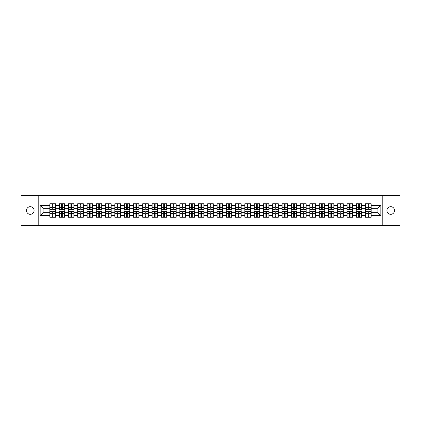 <?xml version="1.0" encoding="UTF-8"?>
<svg xmlns="http://www.w3.org/2000/svg" width="421" height="421" viewBox="0 0 421 421"><rect width="100%" height="100%" fill="white"/><g stroke="black" fill="none" stroke-linecap="round" stroke-linejoin="round"><path stroke-width="0.63" d="M390.725 214.31A3.81 3.81 0 0 1 386.915 210.5A3.81 3.81 0 0 1 390.725 206.69A3.81 3.81 0 0 1 394.535 210.5A3.81 3.81 0 0 1 390.725 214.31M30.275 214.31A3.81 3.81 0 0 1 26.465 210.5A3.81 3.81 0 0 1 30.275 206.69A3.81 3.81 0 0 1 34.085 210.5A3.81 3.81 0 0 1 30.275 214.31M382.215 225.382L399.95 225.382L399.95 195.618L382.215 195.618L382.215 225.382L38.785 225.382L38.785 195.618L21.05 195.618L21.05 225.382L38.785 225.382M382.215 195.618L38.785 195.618M377.869 212.7L377.869 208.3L371.175 208.3L371.175 212.7L377.869 212.7L380.842 215.678L380.842 205.322L371.175 205.322L371.175 203.775L365.517 203.775L365.517 208.3L361.886 208.3L361.886 212.7L365.517 212.7L365.517 208.3M380.842 215.678L371.175 215.678L371.175 217.225L365.517 217.225L365.517 215.678L361.886 215.678L361.886 217.225L356.234 217.225L356.234 215.678L352.603 215.678L352.603 217.225L346.946 217.225L346.946 215.678L343.315 215.678L343.315 217.225L337.663 217.225L337.663 215.678L334.032 215.678L334.032 217.225L328.38 217.225L328.38 215.678L324.749 215.678L324.749 217.225L319.092 217.225L319.092 215.678L315.461 215.678L315.461 217.225L309.809 217.225L309.809 215.678L306.178 215.678L306.178 217.225L300.526 217.225L300.526 215.678L296.894 215.678L296.894 217.225L291.237 217.225L291.237 215.678L287.606 215.678L287.606 217.225L281.954 217.225L281.954 215.678L278.323 215.678L278.323 217.225L272.666 217.225L272.666 215.678L269.035 215.678L269.035 217.225L263.383 217.225L263.383 215.678L259.752 215.678L259.752 217.225L254.1 217.225L254.1 215.678L250.469 215.678L250.469 217.225L244.811 217.225L244.811 215.678L241.18 215.678L241.18 217.225L235.528 217.225L235.528 215.678L231.897 215.678L231.897 217.225L226.245 217.225L226.245 215.678L222.614 215.678L222.614 217.225L216.957 217.225L216.957 215.678L213.326 215.678L213.326 217.225L207.674 217.225L207.674 215.678L204.043 215.678L204.043 217.225L198.386 217.225L198.386 215.678L194.755 215.678L194.755 217.225L189.103 217.225L189.103 215.678L185.472 215.678L185.472 217.225L179.82 217.225L179.82 215.678L176.189 215.678L176.189 217.225L170.531 217.225L170.531 215.678L166.9 215.678L166.9 217.225L161.248 217.225L161.248 215.678L157.617 215.678L157.617 217.225L151.965 217.225L151.965 215.678L148.334 215.678L148.334 217.225L142.677 217.225L142.677 215.678L139.046 215.678L139.046 217.225L133.394 217.225L133.394 215.678L129.763 215.678L129.763 217.225L124.106 217.225L124.106 215.678L120.474 215.678L120.474 217.225L114.822 217.225L114.822 215.678L111.191 215.678L111.191 217.225L105.539 217.225L105.539 215.678L101.908 215.678L101.908 217.225L96.251 217.225L96.251 215.678L92.62 215.678L92.62 217.225L86.968 217.225L86.968 215.678L83.337 215.678L83.337 217.225L77.685 217.225L77.685 215.678L74.054 215.678L74.054 217.225L68.397 217.225L68.397 215.678L64.766 215.678L64.766 217.225L59.114 217.225L59.114 215.678L55.483 215.678L55.483 217.225L49.825 217.225L49.825 215.678L40.158 215.678L40.158 205.322L49.825 205.322L49.825 208.3L43.131 208.3L43.131 212.7L49.825 212.7L49.825 208.3M365.517 205.322L361.886 205.322L361.886 203.775L356.234 203.775L356.234 205.322L352.603 205.322L352.603 203.775L346.946 203.775L346.946 205.322L343.315 205.322L343.315 203.775L337.663 203.775L337.663 205.322L334.032 205.322L334.032 203.775L328.38 203.775L328.38 205.322L324.749 205.322L324.749 203.775L319.092 203.775L319.092 205.322L315.461 205.322L315.461 203.775L309.809 203.775L309.809 205.322L306.178 205.322L306.178 203.775L300.526 203.775L300.526 205.322L296.894 205.322L296.894 203.775L291.237 203.775L291.237 205.322L287.606 205.322L287.606 203.775L281.954 203.775L281.954 205.322L278.323 205.322L278.323 203.775L272.666 203.775L272.666 205.322L269.035 205.322L269.035 203.775L263.383 203.775L263.383 205.322L259.752 205.322L259.752 203.775L254.1 203.775L254.1 205.322L250.469 205.322L250.469 203.775L244.811 203.775L244.811 205.322L241.18 205.322L241.18 203.775L235.528 203.775L235.528 205.322L231.897 205.322L231.897 203.775L226.245 203.775L226.245 205.322L222.614 205.322L222.614 203.775L216.957 203.775L216.957 205.322L213.326 205.322L213.326 203.775L207.674 203.775L207.674 205.322L204.043 205.322L204.043 203.775L198.386 203.775L198.386 205.322L194.755 205.322L194.755 203.775L189.103 203.775L189.103 205.322L185.472 205.322L185.472 203.775L179.82 203.775L179.82 205.322L176.189 205.322L176.189 203.775L170.531 203.775L170.531 205.322L166.9 205.322L166.9 203.775L161.248 203.775L161.248 205.322L157.617 205.322L157.617 203.775L151.965 203.775L151.965 205.322L148.334 205.322L148.334 203.775L142.677 203.775L142.677 205.322L139.046 205.322L139.046 203.775L133.394 203.775L133.394 205.322L129.763 205.322L129.763 203.775L124.106 203.775L124.106 205.322L120.474 205.322L120.474 203.775L114.822 203.775L114.822 205.322L111.191 205.322L111.191 203.775L105.539 203.775L105.539 205.322L101.908 205.322L101.908 203.775L96.251 203.775L96.251 205.322L92.62 205.322L92.62 203.775L86.968 203.775L86.968 205.322L83.337 205.322L83.337 203.775L77.685 203.775L77.685 205.322L74.054 205.322L74.054 203.775L68.397 203.775L68.397 205.322L64.766 205.322L64.766 203.775L59.114 203.775L59.114 205.322L55.483 205.322L55.483 203.775L49.825 203.775L49.825 205.322M365.517 212.7L365.517 215.678M361.886 212.7L361.886 215.678M361.886 205.322L361.886 208.3M352.603 212.7L356.234 212.7L356.234 208.3L352.603 208.3L352.603 215.678M356.234 212.7L356.234 215.678M356.234 205.322L356.234 208.3M352.603 205.322L352.603 208.3M343.315 212.7L346.946 212.7L346.946 208.3L343.315 208.3L343.315 215.678M346.946 212.7L346.946 215.678M346.946 205.322L346.946 208.3M343.315 205.322L343.315 208.3M334.032 212.7L337.663 212.7L337.663 208.3L334.032 208.3L334.032 215.678M337.663 212.7L337.663 215.678M337.663 205.322L337.663 208.3M334.032 205.322L334.032 208.3M324.749 212.7L328.38 212.7L328.38 208.3L324.749 208.3L324.749 215.678M328.38 212.7L328.38 215.678M328.38 205.322L328.38 208.3M324.749 205.322L324.749 208.3M315.461 212.7L319.092 212.7L319.092 208.3L315.461 208.3L315.461 215.678M319.092 212.7L319.092 215.678M319.092 205.322L319.092 208.3M315.461 205.322L315.461 208.3M306.178 212.7L309.809 212.7L309.809 208.3L306.178 208.3L306.178 215.678M309.809 212.7L309.809 215.678M309.809 205.322L309.809 208.3M306.178 205.322L306.178 208.3M296.894 212.7L300.526 212.7L300.526 208.3L296.894 208.3L296.894 215.678M300.526 212.7L300.526 215.678M300.526 205.322L300.526 208.3M296.894 205.322L296.894 208.3M287.606 212.7L291.237 212.7L291.237 208.3L287.606 208.3L287.606 215.678M291.237 212.7L291.237 215.678M291.237 205.322L291.237 208.3M287.606 205.322L287.606 208.3M278.323 212.7L281.954 212.7L281.954 208.3L278.323 208.3L278.323 215.678M281.954 212.7L281.954 215.678M281.954 205.322L281.954 208.3M278.323 205.322L278.323 208.3M269.035 212.7L272.666 212.7L272.666 208.3L269.035 208.3L269.035 215.678M272.666 212.7L272.666 215.678M272.666 205.322L272.666 208.3M269.035 205.322L269.035 208.3M259.752 212.7L263.383 212.7L263.383 208.3L259.752 208.3L259.752 215.678M263.383 212.7L263.383 215.678M263.383 205.322L263.383 208.3M259.752 205.322L259.752 208.3M250.469 212.7L254.1 212.7L254.1 208.3L250.469 208.3L250.469 215.678M254.1 212.7L254.1 215.678M254.1 205.322L254.1 208.3M250.469 205.322L250.469 208.3M241.18 212.7L244.811 212.7L244.811 208.3L241.18 208.3L241.18 215.678M244.811 212.7L244.811 215.678M244.811 205.322L244.811 208.3M241.18 205.322L241.18 208.3M231.897 212.7L235.528 212.7L235.528 208.3L231.897 208.3L231.897 215.678M235.528 212.7L235.528 215.678M235.528 205.322L235.528 208.3M231.897 205.322L231.897 208.3M222.614 212.7L226.245 212.7L226.245 208.3L222.614 208.3L222.614 215.678M226.245 212.7L226.245 215.678M226.245 205.322L226.245 208.3M222.614 205.322L222.614 208.3M213.326 212.7L216.957 212.7L216.957 208.3L213.326 208.3L213.326 215.678M216.957 212.7L216.957 215.678M216.957 205.322L216.957 208.3M213.326 205.322L213.326 208.3M204.043 212.7L207.674 212.7L207.674 208.3L204.043 208.3L204.043 215.678M207.674 212.7L207.674 215.678M207.674 205.322L207.674 208.3M204.043 205.322L204.043 208.3M194.755 212.7L198.386 212.7L198.386 208.3L194.755 208.3L194.755 215.678M198.386 212.7L198.386 215.678M198.386 205.322L198.386 208.3M194.755 205.322L194.755 208.3M185.472 212.7L189.103 212.7L189.103 208.3L185.472 208.3L185.472 215.678M189.103 212.7L189.103 215.678M189.103 205.322L189.103 208.3M185.472 205.322L185.472 208.3M176.189 212.7L179.82 212.7L179.82 208.3L176.189 208.3L176.189 215.678M179.82 212.7L179.82 215.678M179.82 205.322L179.82 208.3M176.189 205.322L176.189 208.3M166.9 212.7L170.531 212.7L170.531 208.3L166.9 208.3L166.9 215.678M170.531 212.7L170.531 215.678M170.531 205.322L170.531 208.3M166.9 205.322L166.9 208.3M157.617 212.7L161.248 212.7L161.248 208.3L157.617 208.3L157.617 215.678M161.248 212.7L161.248 215.678M161.248 205.322L161.248 208.3M157.617 205.322L157.617 208.3M148.334 212.7L151.965 212.7L151.965 208.3L148.334 208.3L148.334 215.678M151.965 212.7L151.965 215.678M151.965 205.322L151.965 208.3M148.334 205.322L148.334 208.3M139.046 212.7L142.677 212.7L142.677 208.3L139.046 208.3L139.046 215.678M142.677 212.7L142.677 215.678M142.677 205.322L142.677 208.3M139.046 205.322L139.046 208.3M129.763 212.7L133.394 212.7L133.394 208.3L129.763 208.3L129.763 215.678M133.394 212.7L133.394 215.678M133.394 205.322L133.394 208.3M129.763 205.322L129.763 208.3M120.474 212.7L124.106 212.7L124.106 208.3L120.474 208.3L120.474 215.678M124.106 212.7L124.106 215.678M124.106 205.322L124.106 208.3M120.474 205.322L120.474 208.3M111.191 212.7L114.822 212.7L114.822 208.3L111.191 208.3L111.191 215.678M114.822 212.7L114.822 215.678M114.822 205.322L114.822 208.3M111.191 205.322L111.191 208.3M101.908 212.7L105.539 212.7L105.539 208.3L101.908 208.3L101.908 215.678M105.539 212.7L105.539 215.678M105.539 205.322L105.539 208.3M101.908 205.322L101.908 208.3M92.62 212.7L96.251 212.7L96.251 208.3L92.62 208.3L92.62 215.678M96.251 212.7L96.251 215.678M96.251 205.322L96.251 208.3M92.62 205.322L92.62 208.3M83.337 212.7L86.968 212.7L86.968 208.3L83.337 208.3L83.337 215.678M86.968 212.7L86.968 215.678M86.968 205.322L86.968 208.3M83.337 205.322L83.337 208.3M74.054 212.7L77.685 212.7L77.685 208.3L74.054 208.3L74.054 215.678M77.685 212.7L77.685 215.678M77.685 205.322L77.685 208.3M74.054 205.322L74.054 208.3M64.766 212.7L68.397 212.7L68.397 208.3L64.766 208.3L64.766 215.678M68.397 212.7L68.397 215.678M68.397 205.322L68.397 208.3M64.766 205.322L64.766 208.3M55.483 212.7L59.114 212.7L59.114 208.3L55.483 208.3L55.483 215.678M59.114 212.7L59.114 215.678M59.114 205.322L59.114 208.3M55.483 205.322L55.483 208.3M49.825 212.7L49.825 215.678M43.131 212.7L40.158 215.678M40.158 205.322L43.131 208.3M371.175 212.7L371.175 215.678M371.175 205.322L371.175 208.3M380.842 205.322L377.869 208.3M55.304 203.775L55.304 209.49L53.014 209.49L53.014 203.775M52.299 203.775L52.299 209.49L50.004 209.49L50.004 203.775M52.299 204.548L53.014 204.548M53.014 206.748L52.299 206.748M50.004 217.225L50.004 211.51L52.299 211.51L52.299 217.225M53.014 217.225L53.014 211.51L55.304 211.51L55.304 217.225M53.014 216.452L52.299 216.452M52.299 214.252L53.014 214.252M64.587 203.775L64.587 209.49L62.297 209.49L62.297 203.775M61.582 203.775L61.582 209.49L59.293 209.49L59.293 203.775M61.582 204.548L62.297 204.548M62.297 206.748L61.582 206.748M73.875 203.775L73.875 209.49L71.581 209.49L71.581 203.775M70.87 203.775L70.87 209.49L68.576 209.49L68.576 203.775M70.87 204.548L71.581 204.548M71.581 206.748L70.87 206.748M83.158 203.775L83.158 209.49L80.869 209.49L80.869 203.775M80.153 203.775L80.153 209.49L77.859 209.49L77.859 203.775M80.153 204.548L80.869 204.548M80.869 206.748L80.153 206.748M92.441 203.775L92.441 209.49L90.152 209.49L90.152 203.775M89.436 203.775L89.436 209.49L87.147 209.49L87.147 203.775M89.436 204.548L90.152 204.548M90.152 206.748L89.436 206.748M101.729 203.775L101.729 209.49L99.435 209.49L99.435 203.775M98.724 203.775L98.724 209.49L96.43 209.49L96.43 203.775M98.724 204.548L99.435 204.548M99.435 206.748L98.724 206.748M59.293 217.225L59.293 211.51L61.582 211.51L61.582 217.225M62.297 217.225L62.297 211.51L64.587 211.51L64.587 217.225M62.297 216.452L61.582 216.452M61.582 214.252L62.297 214.252M68.576 217.225L68.576 211.51L70.87 211.51L70.87 217.225M71.581 217.225L71.581 211.51L73.875 211.51L73.875 217.225M71.581 216.452L70.87 216.452M70.87 214.252L71.581 214.252M77.859 217.225L77.859 211.51L80.153 211.51L80.153 217.225M80.869 217.225L80.869 211.51L83.158 211.51L83.158 217.225M80.869 216.452L80.153 216.452M80.153 214.252L80.869 214.252M87.147 217.225L87.147 211.51L89.436 211.51L89.436 217.225M90.152 217.225L90.152 211.51L92.441 211.51L92.441 217.225M90.152 216.452L89.436 216.452M89.436 214.252L90.152 214.252M96.43 217.225L96.43 211.51L98.724 211.51L98.724 217.225M99.435 217.225L99.435 211.51L101.729 211.51L101.729 217.225M99.435 216.452L98.724 216.452M98.724 214.252L99.435 214.252M111.012 203.775L111.012 209.49L108.723 209.49L108.723 203.775M108.008 203.775L108.008 209.49L105.718 209.49L105.718 203.775M108.008 204.548L108.723 204.548M108.723 206.748L108.008 206.748M105.718 217.225L105.718 211.51L108.008 211.51L108.008 217.225M108.723 217.225L108.723 211.51L111.012 211.51L111.012 217.225M108.723 216.452L108.008 216.452M108.008 214.252L108.723 214.252M120.301 203.775L120.301 209.49L118.006 209.49L118.006 203.775M117.291 203.775L117.291 209.49L115.001 209.49L115.001 203.775M117.291 204.548L118.006 204.548M118.006 206.748L117.291 206.748M115.001 217.225L115.001 211.51L117.291 211.51L117.291 217.225M118.006 217.225L118.006 211.51L120.301 211.51L120.301 217.225M118.006 216.452L117.291 216.452M117.291 214.252L118.006 214.252M129.584 203.775L129.584 209.49L127.295 209.49L127.295 203.775M126.579 203.775L126.579 209.49L124.284 209.49L124.284 203.775M126.579 204.548L127.295 204.548M127.295 206.748L126.579 206.748M124.284 217.225L124.284 211.51L126.579 211.51L126.579 217.225M127.295 217.225L127.295 211.51L129.584 211.51L129.584 217.225M127.295 216.452L126.579 216.452M126.579 214.252L127.295 214.252M138.867 203.775L138.867 209.49L136.578 209.49L136.578 203.775M135.862 203.775L135.862 209.49L133.573 209.49L133.573 203.775M135.862 204.548L136.578 204.548M136.578 206.748L135.862 206.748M133.573 217.225L133.573 211.51L135.862 211.51L135.862 217.225M136.578 217.225L136.578 211.51L138.867 211.51L138.867 217.225M136.578 216.452L135.862 216.452M135.862 214.252L136.578 214.252M148.155 203.775L148.155 209.49L145.861 209.49L145.861 203.775M145.15 203.775L145.15 209.49L142.856 209.49L142.856 203.775M145.15 204.548L145.861 204.548M145.861 206.748L145.15 206.748M142.856 217.225L142.856 211.51L145.15 211.51L145.15 217.225M145.861 217.225L145.861 211.51L148.155 211.51L148.155 217.225M145.861 216.452L145.15 216.452M145.15 214.252L145.861 214.252M157.438 203.775L157.438 209.49L155.149 209.49L155.149 203.775M154.433 203.775L154.433 209.49L152.139 209.49L152.139 203.775M154.433 204.548L155.149 204.548M155.149 206.748L154.433 206.748M152.139 217.225L152.139 211.51L154.433 211.51L154.433 217.225M155.149 217.225L155.149 211.51L157.438 211.51L157.438 217.225M155.149 216.452L154.433 216.452M154.433 214.252L155.149 214.252M166.721 203.775L166.721 209.49L164.432 209.49L164.432 203.775M163.716 203.775L163.716 209.49L161.427 209.49L161.427 203.775M163.716 204.548L164.432 204.548M164.432 206.748L163.716 206.748M161.427 217.225L161.427 211.51L163.716 211.51L163.716 217.225M164.432 217.225L164.432 211.51L166.721 211.51L166.721 217.225M164.432 216.452L163.716 216.452M163.716 214.252L164.432 214.252M176.01 203.775L176.01 209.49L173.715 209.49L173.715 203.775M173.005 203.775L173.005 209.49L170.71 209.49L170.71 203.775M173.005 204.548L173.715 204.548M173.715 206.748L173.005 206.748M170.71 217.225L170.71 211.51L173.005 211.51L173.005 217.225M173.715 217.225L173.715 211.51L176.01 211.51L176.01 217.225M173.715 216.452L173.005 216.452M173.005 214.252L173.715 214.252M185.293 203.775L185.293 209.49L183.003 209.49L183.003 203.775M182.288 203.775L182.288 209.49L179.999 209.49L179.999 203.775M182.288 204.548L183.003 204.548M183.003 206.748L182.288 206.748M179.999 217.225L179.999 211.51L182.288 211.51L182.288 217.225M183.003 217.225L183.003 211.51L185.293 211.51L185.293 217.225M183.003 216.452L182.288 216.452M182.288 214.252L183.003 214.252M194.581 203.775L194.581 209.49L192.286 209.49L192.286 203.775M191.571 203.775L191.571 209.49L189.282 209.49L189.282 203.775M191.571 204.548L192.286 204.548M192.286 206.748L191.571 206.748M189.282 217.225L189.282 211.51L191.571 211.51L191.571 217.225M192.286 217.225L192.286 211.51L194.581 211.51L194.581 217.225M192.286 216.452L191.571 216.452M191.571 214.252L192.286 214.252M203.864 203.775L203.864 209.49L201.57 209.49L201.57 203.775M200.859 203.775L200.859 209.49L198.565 209.49L198.565 203.775M200.859 204.548L201.57 204.548M201.57 206.748L200.859 206.748M198.565 217.225L198.565 211.51L200.859 211.51L200.859 217.225M201.57 217.225L201.57 211.51L203.864 211.51L203.864 217.225M201.57 216.452L200.859 216.452M200.859 214.252L201.57 214.252M213.147 203.775L213.147 209.49L210.858 209.49L210.858 203.775M210.142 203.775L210.142 209.49L207.853 209.49L207.853 203.775M210.142 204.548L210.858 204.548M210.858 206.748L210.142 206.748M207.853 217.225L207.853 211.51L210.142 211.51L210.142 217.225M210.858 217.225L210.858 211.51L213.147 211.51L213.147 217.225M210.858 216.452L210.142 216.452M210.142 214.252L210.858 214.252M222.435 203.775L222.435 209.49L220.141 209.49L220.141 203.775M219.43 203.775L219.43 209.49L217.136 209.49L217.136 203.775M219.43 204.548L220.141 204.548M220.141 206.748L219.43 206.748M217.136 217.225L217.136 211.51L219.43 211.51L219.43 217.225M220.141 217.225L220.141 211.51L222.435 211.51L222.435 217.225M220.141 216.452L219.43 216.452M219.43 214.252L220.141 214.252M231.718 203.775L231.718 209.49L229.429 209.49L229.429 203.775M228.714 203.775L228.714 209.49L226.419 209.49L226.419 203.775M228.714 204.548L229.429 204.548M229.429 206.748L228.714 206.748M226.419 217.225L226.419 211.51L228.714 211.51L228.714 217.225M229.429 217.225L229.429 211.51L231.718 211.51L231.718 217.225M229.429 216.452L228.714 216.452M228.714 214.252L229.429 214.252M241.001 203.775L241.001 209.49L238.712 209.49L238.712 203.775M237.997 203.775L237.997 209.49L235.707 209.49L235.707 203.775M237.997 204.548L238.712 204.548M238.712 206.748L237.997 206.748M235.707 217.225L235.707 211.51L237.997 211.51L237.997 217.225M238.712 217.225L238.712 211.51L241.001 211.51L241.001 217.225M238.712 216.452L237.997 216.452M237.997 214.252L238.712 214.252M250.29 203.775L250.29 209.49L247.995 209.49L247.995 203.775M247.285 203.775L247.285 209.49L244.99 209.49L244.99 203.775M247.285 204.548L247.995 204.548M247.995 206.748L247.285 206.748M244.99 217.225L244.99 211.51L247.285 211.51L247.285 217.225M247.995 217.225L247.995 211.51L250.29 211.51L250.29 217.225M247.995 216.452L247.285 216.452M247.285 214.252L247.995 214.252M259.573 203.775L259.573 209.49L257.284 209.49L257.284 203.775M256.568 203.775L256.568 209.49L254.279 209.49L254.279 203.775M256.568 204.548L257.284 204.548M257.284 206.748L256.568 206.748M254.279 217.225L254.279 211.51L256.568 211.51L256.568 217.225M257.284 217.225L257.284 211.51L259.573 211.51L259.573 217.225M257.284 216.452L256.568 216.452M256.568 214.252L257.284 214.252M268.861 203.775L268.861 209.49L266.567 209.49L266.567 203.775M265.851 203.775L265.851 209.49L263.562 209.49L263.562 203.775M265.851 204.548L266.567 204.548M266.567 206.748L265.851 206.748M263.562 217.225L263.562 211.51L265.851 211.51L265.851 217.225M266.567 217.225L266.567 211.51L268.861 211.51L268.861 217.225M266.567 216.452L265.851 216.452M265.851 214.252L266.567 214.252M278.144 203.775L278.144 209.49L275.85 209.49L275.85 203.775M275.139 203.775L275.139 209.49L272.845 209.49L272.845 203.775M275.139 204.548L275.85 204.548M275.85 206.748L275.139 206.748M272.845 217.225L272.845 211.51L275.139 211.51L275.139 217.225M275.85 217.225L275.85 211.51L278.144 211.51L278.144 217.225M275.85 216.452L275.139 216.452M275.139 214.252L275.85 214.252M287.427 203.775L287.427 209.49L285.138 209.49L285.138 203.775M284.422 203.775L284.422 209.49L282.133 209.49L282.133 203.775M284.422 204.548L285.138 204.548M285.138 206.748L284.422 206.748M282.133 217.225L282.133 211.51L284.422 211.51L284.422 217.225M285.138 217.225L285.138 211.51L287.427 211.51L287.427 217.225M285.138 216.452L284.422 216.452M284.422 214.252L285.138 214.252M296.716 203.775L296.716 209.49L294.421 209.49L294.421 203.775M293.705 203.775L293.705 209.49L291.416 209.49L291.416 203.775M293.705 204.548L294.421 204.548M294.421 206.748L293.705 206.748M291.416 217.225L291.416 211.51L293.705 211.51L293.705 217.225M294.421 217.225L294.421 211.51L296.716 211.51L296.716 217.225M294.421 216.452L293.705 216.452M293.705 214.252L294.421 214.252M305.999 203.775L305.999 209.49L303.709 209.49L303.709 203.775M302.994 203.775L302.994 209.49L300.699 209.49L300.699 203.775M302.994 204.548L303.709 204.548M303.709 206.748L302.994 206.748M300.699 217.225L300.699 211.51L302.994 211.51L302.994 217.225M303.709 217.225L303.709 211.51L305.999 211.51L305.999 217.225M303.709 216.452L302.994 216.452M302.994 214.252L303.709 214.252M315.282 203.775L315.282 209.49L312.992 209.49L312.992 203.775M312.277 203.775L312.277 209.49L309.988 209.49L309.988 203.775M312.277 204.548L312.992 204.548M312.992 206.748L312.277 206.748M309.988 217.225L309.988 211.51L312.277 211.51L312.277 217.225M312.992 217.225L312.992 211.51L315.282 211.51L315.282 217.225M312.992 216.452L312.277 216.452M312.277 214.252L312.992 214.252M324.57 203.775L324.57 209.49L322.275 209.49L322.275 203.775M321.565 203.775L321.565 209.49L319.271 209.49L319.271 203.775M321.565 204.548L322.275 204.548M322.275 206.748L321.565 206.748M319.271 217.225L319.271 211.51L321.565 211.51L321.565 217.225M322.275 217.225L322.275 211.51L324.57 211.51L324.57 217.225M322.275 216.452L321.565 216.452M321.565 214.252L322.275 214.252M333.853 203.775L333.853 209.49L331.564 209.49L331.564 203.775M330.848 203.775L330.848 209.49L328.559 209.49L328.559 203.775M330.848 204.548L331.564 204.548M331.564 206.748L330.848 206.748M328.559 217.225L328.559 211.51L330.848 211.51L330.848 217.225M331.564 217.225L331.564 211.51L333.853 211.51L333.853 217.225M331.564 216.452L330.848 216.452M330.848 214.252L331.564 214.252M343.141 203.775L343.141 209.49L340.847 209.49L340.847 203.775M340.131 203.775L340.131 209.49L337.842 209.49L337.842 203.775M340.131 204.548L340.847 204.548M340.847 206.748L340.131 206.748M337.842 217.225L337.842 211.51L340.131 211.51L340.131 217.225M340.847 217.225L340.847 211.51L343.141 211.51L343.141 217.225M340.847 216.452L340.131 216.452M340.131 214.252L340.847 214.252M352.424 203.775L352.424 209.49L350.13 209.49L350.13 203.775M349.419 203.775L349.419 209.49L347.125 209.49L347.125 203.775M349.419 204.548L350.13 204.548M350.13 206.748L349.419 206.748M347.125 217.225L347.125 211.51L349.419 211.51L349.419 217.225M350.13 217.225L350.13 211.51L352.424 211.51L352.424 217.225M350.13 216.452L349.419 216.452M349.419 214.252L350.13 214.252M361.707 203.775L361.707 209.49L359.418 209.49L359.418 203.775M358.703 203.775L358.703 209.49L356.413 209.49L356.413 203.775M358.703 204.548L359.418 204.548M359.418 206.748L358.703 206.748M356.413 217.225L356.413 211.51L358.703 211.51L358.703 217.225M359.418 217.225L359.418 211.51L361.707 211.51L361.707 217.225M359.418 216.452L358.703 216.452M358.703 214.252L359.418 214.252M370.996 203.775L370.996 209.49L368.701 209.49L368.701 203.775M367.986 203.775L367.986 209.49L365.696 209.49L365.696 203.775M367.986 204.548L368.701 204.548M368.701 206.748L367.986 206.748M365.696 217.225L365.696 211.51L367.986 211.51L367.986 217.225M368.701 217.225L368.701 211.51L370.996 211.51L370.996 217.225M368.701 216.452L367.986 216.452M367.986 214.252L368.701 214.252M52.299 207.653L50.004 207.653M52.299 209.411L50.004 209.411M55.304 207.653L53.014 207.653M55.304 209.411L53.014 209.411M53.014 213.347L55.304 213.347M53.014 211.589L55.304 211.589M50.004 213.347L52.299 213.347M50.004 211.589L52.299 211.589M61.582 207.653L59.293 207.653M61.582 209.411L59.293 209.411M64.587 207.653L62.297 207.653M64.587 209.411L62.297 209.411M70.87 207.653L68.576 207.653M70.87 209.411L68.576 209.411M73.875 207.653L71.581 207.653M73.875 209.411L71.581 209.411M80.153 207.653L77.859 207.653M80.153 209.411L77.859 209.411M83.158 207.653L80.869 207.653M83.158 209.411L80.869 209.411M89.436 207.653L87.147 207.653M89.436 209.411L87.147 209.411M92.441 207.653L90.152 207.653M92.441 209.411L90.152 209.411M98.724 207.653L96.43 207.653M98.724 209.411L96.43 209.411M101.729 207.653L99.435 207.653M101.729 209.411L99.435 209.411M62.297 213.347L64.587 213.347M62.297 211.589L64.587 211.589M59.293 213.347L61.582 213.347M59.293 211.589L61.582 211.589M71.581 213.347L73.875 213.347M71.581 211.589L73.875 211.589M68.576 213.347L70.87 213.347M68.576 211.589L70.87 211.589M80.869 213.347L83.158 213.347M80.869 211.589L83.158 211.589M77.859 213.347L80.153 213.347M77.859 211.589L80.153 211.589M90.152 213.347L92.441 213.347M90.152 211.589L92.441 211.589M87.147 213.347L89.436 213.347M87.147 211.589L89.436 211.589M99.435 213.347L101.729 213.347M99.435 211.589L101.729 211.589M96.43 213.347L98.724 213.347M96.43 211.589L98.724 211.589M108.008 207.653L105.718 207.653M108.008 209.411L105.718 209.411M111.012 207.653L108.723 207.653M111.012 209.411L108.723 209.411M108.723 213.347L111.012 213.347M108.723 211.589L111.012 211.589M105.718 213.347L108.008 213.347M105.718 211.589L108.008 211.589M117.291 207.653L115.001 207.653M117.291 209.411L115.001 209.411M120.301 207.653L118.006 207.653M120.301 209.411L118.006 209.411M118.006 213.347L120.301 213.347M118.006 211.589L120.301 211.589M115.001 213.347L117.291 213.347M115.001 211.589L117.291 211.589M126.579 207.653L124.284 207.653M126.579 209.411L124.284 209.411M129.584 207.653L127.295 207.653M129.584 209.411L127.295 209.411M127.295 213.347L129.584 213.347M127.295 211.589L129.584 211.589M124.284 213.347L126.579 213.347M124.284 211.589L126.579 211.589M135.862 207.653L133.573 207.653M135.862 209.411L133.573 209.411M138.867 207.653L136.578 207.653M138.867 209.411L136.578 209.411M136.578 213.347L138.867 213.347M136.578 211.589L138.867 211.589M133.573 213.347L135.862 213.347M133.573 211.589L135.862 211.589M145.15 207.653L142.856 207.653M145.15 209.411L142.856 209.411M148.155 207.653L145.861 207.653M148.155 209.411L145.861 209.411M145.861 213.347L148.155 213.347M145.861 211.589L148.155 211.589M142.856 213.347L145.15 213.347M142.856 211.589L145.15 211.589M154.433 207.653L152.139 207.653M154.433 209.411L152.139 209.411M157.438 207.653L155.149 207.653M157.438 209.411L155.149 209.411M155.149 213.347L157.438 213.347M155.149 211.589L157.438 211.589M152.139 213.347L154.433 213.347M152.139 211.589L154.433 211.589M163.716 207.653L161.427 207.653M163.716 209.411L161.427 209.411M166.721 207.653L164.432 207.653M166.721 209.411L164.432 209.411M164.432 213.347L166.721 213.347M164.432 211.589L166.721 211.589M161.427 213.347L163.716 213.347M161.427 211.589L163.716 211.589M173.005 207.653L170.71 207.653M173.005 209.411L170.71 209.411M176.01 207.653L173.715 207.653M176.01 209.411L173.715 209.411M173.715 213.347L176.01 213.347M173.715 211.589L176.01 211.589M170.71 213.347L173.005 213.347M170.71 211.589L173.005 211.589M182.288 207.653L179.999 207.653M182.288 209.411L179.999 209.411M185.293 207.653L183.003 207.653M185.293 209.411L183.003 209.411M183.003 213.347L185.293 213.347M183.003 211.589L185.293 211.589M179.999 213.347L182.288 213.347M179.999 211.589L182.288 211.589M191.571 207.653L189.282 207.653M191.571 209.411L189.282 209.411M194.581 207.653L192.286 207.653M194.581 209.411L192.286 209.411M192.286 213.347L194.581 213.347M192.286 211.589L194.581 211.589M189.282 213.347L191.571 213.347M189.282 211.589L191.571 211.589M200.859 207.653L198.565 207.653M200.859 209.411L198.565 209.411M203.864 207.653L201.57 207.653M203.864 209.411L201.57 209.411M201.57 213.347L203.864 213.347M201.57 211.589L203.864 211.589M198.565 213.347L200.859 213.347M198.565 211.589L200.859 211.589M210.142 207.653L207.853 207.653M210.142 209.411L207.853 209.411M213.147 207.653L210.858 207.653M213.147 209.411L210.858 209.411M210.858 213.347L213.147 213.347M210.858 211.589L213.147 211.589M207.853 213.347L210.142 213.347M207.853 211.589L210.142 211.589M219.43 207.653L217.136 207.653M219.43 209.411L217.136 209.411M222.435 207.653L220.141 207.653M222.435 209.411L220.141 209.411M220.141 213.347L222.435 213.347M220.141 211.589L222.435 211.589M217.136 213.347L219.43 213.347M217.136 211.589L219.43 211.589M228.714 207.653L226.419 207.653M228.714 209.411L226.419 209.411M231.718 207.653L229.429 207.653M231.718 209.411L229.429 209.411M229.429 213.347L231.718 213.347M229.429 211.589L231.718 211.589M226.419 213.347L228.714 213.347M226.419 211.589L228.714 211.589M237.997 207.653L235.707 207.653M237.997 209.411L235.707 209.411M241.001 207.653L238.712 207.653M241.001 209.411L238.712 209.411M238.712 213.347L241.001 213.347M238.712 211.589L241.001 211.589M235.707 213.347L237.997 213.347M235.707 211.589L237.997 211.589M247.285 207.653L244.99 207.653M247.285 209.411L244.99 209.411M250.29 207.653L247.995 207.653M250.29 209.411L247.995 209.411M247.995 213.347L250.29 213.347M247.995 211.589L250.29 211.589M244.99 213.347L247.285 213.347M244.99 211.589L247.285 211.589M256.568 207.653L254.279 207.653M256.568 209.411L254.279 209.411M259.573 207.653L257.284 207.653M259.573 209.411L257.284 209.411M257.284 213.347L259.573 213.347M257.284 211.589L259.573 211.589M254.279 213.347L256.568 213.347M254.279 211.589L256.568 211.589M265.851 207.653L263.562 207.653M265.851 209.411L263.562 209.411M268.861 207.653L266.567 207.653M268.861 209.411L266.567 209.411M266.567 213.347L268.861 213.347M266.567 211.589L268.861 211.589M263.562 213.347L265.851 213.347M263.562 211.589L265.851 211.589M275.139 207.653L272.845 207.653M275.139 209.411L272.845 209.411M278.144 207.653L275.85 207.653M278.144 209.411L275.85 209.411M275.85 213.347L278.144 213.347M275.85 211.589L278.144 211.589M272.845 213.347L275.139 213.347M272.845 211.589L275.139 211.589M284.422 207.653L282.133 207.653M284.422 209.411L282.133 209.411M287.427 207.653L285.138 207.653M287.427 209.411L285.138 209.411M285.138 213.347L287.427 213.347M285.138 211.589L287.427 211.589M282.133 213.347L284.422 213.347M282.133 211.589L284.422 211.589M293.705 207.653L291.416 207.653M293.705 209.411L291.416 209.411M296.716 207.653L294.421 207.653M296.716 209.411L294.421 209.411M294.421 213.347L296.716 213.347M294.421 211.589L296.716 211.589M291.416 213.347L293.705 213.347M291.416 211.589L293.705 211.589M302.994 207.653L300.699 207.653M302.994 209.411L300.699 209.411M305.999 207.653L303.709 207.653M305.999 209.411L303.709 209.411M303.709 213.347L305.999 213.347M303.709 211.589L305.999 211.589M300.699 213.347L302.994 213.347M300.699 211.589L302.994 211.589M312.277 207.653L309.988 207.653M312.277 209.411L309.988 209.411M315.282 207.653L312.992 207.653M315.282 209.411L312.992 209.411M312.992 213.347L315.282 213.347M312.992 211.589L315.282 211.589M309.988 213.347L312.277 213.347M309.988 211.589L312.277 211.589M321.565 207.653L319.271 207.653M321.565 209.411L319.271 209.411M324.57 207.653L322.275 207.653M324.57 209.411L322.275 209.411M322.275 213.347L324.57 213.347M322.275 211.589L324.57 211.589M319.271 213.347L321.565 213.347M319.271 211.589L321.565 211.589M330.848 207.653L328.559 207.653M330.848 209.411L328.559 209.411M333.853 207.653L331.564 207.653M333.853 209.411L331.564 209.411M331.564 213.347L333.853 213.347M331.564 211.589L333.853 211.589M328.559 213.347L330.848 213.347M328.559 211.589L330.848 211.589M340.131 207.653L337.842 207.653M340.131 209.411L337.842 209.411M343.141 207.653L340.847 207.653M343.141 209.411L340.847 209.411M340.847 213.347L343.141 213.347M340.847 211.589L343.141 211.589M337.842 213.347L340.131 213.347M337.842 211.589L340.131 211.589M349.419 207.653L347.125 207.653M349.419 209.411L347.125 209.411M352.424 207.653L350.13 207.653M352.424 209.411L350.13 209.411M350.13 213.347L352.424 213.347M350.13 211.589L352.424 211.589M347.125 213.347L349.419 213.347M347.125 211.589L349.419 211.589M358.703 207.653L356.413 207.653M358.703 209.411L356.413 209.411M361.707 207.653L359.418 207.653M361.707 209.411L359.418 209.411M359.418 213.347L361.707 213.347M359.418 211.589L361.707 211.589M356.413 213.347L358.703 213.347M356.413 211.589L358.703 211.589M367.986 207.653L365.696 207.653M367.986 209.411L365.696 209.411M370.996 207.653L368.701 207.653M370.996 209.411L368.701 209.411M368.701 213.347L370.996 213.347M368.701 211.589L370.996 211.589M365.696 213.347L367.986 213.347M365.696 211.589L367.986 211.589"/></g></svg>
